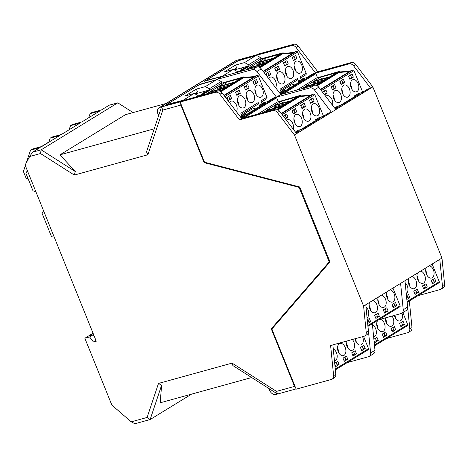 <?xml version="1.0" encoding="UTF-8"?>
<svg xmlns="http://www.w3.org/2000/svg" width="468" height="468" viewBox="0 0 468 468"><rect width="100%" height="100%" fill="white"/><g stroke="black" fill="none" stroke-linecap="round" stroke-linejoin="round"><path stroke-width="0.7" d="M386.691 323.487A6.318 3.99 74.6 0 0 385.404 318.825M385.445 317.877A6.318 3.99 74.6 0 0 387.059 324.067A6.318 3.99 74.6 0 0 391.283 326.266A6.318 3.99 74.6 0 0 391.944 325.974A6.318 3.99 74.6 0 0 391.991 316.07M402.843 312.606L407.704 324.634A0.948 0.725 -121.5 0 1 407.488 325.64L374.54 345.846M373.657 336.995A6.318 3.99 74.6 0 0 373.868 336.942A6.318 3.99 74.6 0 0 374.529 336.656A6.318 3.99 74.6 0 0 376.243 330.706A6.318 3.99 74.6 0 0 372.458 324.956M377.904 320.258A6.318 3.99 74.6 0 0 377.436 327.711A6.318 3.99 74.6 0 0 382.578 331.607A6.318 3.99 74.6 0 0 383.239 331.315A6.318 3.99 74.6 0 0 384.784 324.611A6.318 3.99 74.6 0 0 380.139 319.346M394.343 315.42A6.318 3.99 74.6 0 0 399.994 320.925A6.318 3.99 74.6 0 0 400.655 320.639A6.318 3.99 74.6 0 0 401.959 313.145M394.389 326.646L395.682 329.841L392.196 331.976L390.909 328.782L394.389 326.646M403.1 321.305L404.387 324.5L400.906 326.635L399.613 323.446L403.1 321.305M385.685 331.987L386.972 335.176L383.491 337.317L382.198 334.123L385.685 331.987M373.879 339.224L376.974 337.329L378.267 340.517L374.78 342.652L374.037 340.815M378.267 340.517L375.693 340.932M374.406 341.722L376.295 340.564L375.383 338.305M376.699 324.166A6.318 3.99 -105.4 0 1 377.986 328.829M394.91 315.268A6.318 3.99 -105.4 0 1 395.401 318.146M395.682 329.841L393.108 330.256M391.821 331.046L393.711 329.881L392.798 327.623M404.387 324.5L401.819 324.915M400.526 325.705L402.421 324.546L401.509 322.282M386.972 335.176L384.404 335.597M383.111 336.387L385.006 335.223L384.093 332.964M440.967 289.224L443.143 287.89A4.75 3.621 -121.5 0 0 444.6 284.409L441.967 258.02L439.791 259.36L442.424 285.749A4.75 3.621 58.5 0 1 440.967 289.224A4.75 3.621 58.5 0 1 440.248 289.534L417.965 295.688M407.16 302.316L409.816 328.928A4.75 3.621 58.5 0 1 408.359 332.403A4.75 3.621 58.5 0 1 407.64 332.713L386.387 338.58M438.925 282.807A0.948 0.725 -121.5 0 0 439.282 281.742L432.134 264.051M367.977 326.348L370.627 352.954A4.75 3.621 58.5 0 1 369.176 356.435L373.528 353.761A4.75 3.621 -121.5 0 0 374.979 350.286L372.329 323.675M404.96 280.718L400.608 283.386L403.24 309.775A4.75 3.621 58.5 0 1 401.784 313.256L406.136 310.582A4.75 3.621 -121.5 0 0 407.593 307.107L404.96 280.718L439.791 259.36M418.269 280.595A6.318 3.99 74.6 0 0 416.982 275.933M417.555 272.996A6.318 3.99 74.6 0 0 418.047 280.186A6.318 3.99 74.6 0 0 422.861 283.374A6.318 3.99 74.6 0 0 423.522 283.081A6.318 3.99 74.6 0 0 425.102 276.5A6.318 3.99 74.6 0 0 420.592 271.13M406.253 293.67A6.318 3.99 74.6 0 0 407.92 288.534A6.318 3.99 74.6 0 0 405.171 282.789M408.845 278.337A6.318 3.99 74.6 0 0 409.342 285.527A6.318 3.99 74.6 0 0 414.157 288.709A6.318 3.99 74.6 0 0 414.818 288.423A6.318 3.99 74.6 0 0 416.391 281.841A6.318 3.99 74.6 0 0 411.887 276.471M426.26 267.655A6.318 3.99 74.6 0 0 426.757 274.845A6.318 3.99 74.6 0 0 431.572 278.033A6.318 3.99 74.6 0 0 432.233 277.74A6.318 3.99 74.6 0 0 433.807 271.159A6.318 3.99 74.6 0 0 429.302 265.789M425.968 283.754L427.261 286.942L423.774 289.084L422.487 285.889L425.968 283.754M434.678 278.413L435.965 281.607L432.485 283.743L431.192 280.548L434.678 278.413M417.263 289.095L418.55 292.284L415.069 294.419L413.776 291.231L417.263 289.095M406.458 295.723L408.552 294.436L409.845 297.625L406.832 299.473M409.845 297.625L407.271 298.04M406.721 298.379L407.874 297.671L406.961 295.413M408.277 281.274A6.318 3.99 -105.4 0 1 409.564 285.936M425.693 270.592A6.318 3.99 -105.4 0 1 426.98 275.254M427.261 286.942L424.687 287.358M423.4 288.148L425.289 286.989L424.377 284.731M435.965 281.607L433.397 282.023M432.11 282.812L434 281.648L433.087 279.39M418.55 292.284L415.982 292.699M414.695 293.489L416.584 292.33L415.672 290.072M399.742 306.838A0.948 0.725 -121.5 0 0 400.099 305.774L392.95 288.083M401.784 313.256A4.75 3.621 58.5 0 1 401.064 313.566L378.776 319.72M369.176 356.435A4.75 3.621 58.5 0 1 368.451 356.745L347.197 362.612M368.164 349.731A0.948 0.725 -121.5 0 0 368.521 348.666L363.56 336.398M367.07 317.702A6.318 3.99 74.6 0 0 368.731 312.565A6.318 3.99 74.6 0 0 365.982 306.821M369.661 302.369A6.318 3.99 74.6 0 0 370.153 309.553A6.318 3.99 74.6 0 0 374.973 312.741A6.318 3.99 74.6 0 0 375.634 312.454A6.318 3.99 74.6 0 0 377.208 305.873A6.318 3.99 74.6 0 0 372.703 300.503M387.077 291.687A6.318 3.99 74.6 0 0 387.568 298.876A6.318 3.99 74.6 0 0 392.389 302.065A6.318 3.99 74.6 0 0 393.05 301.772A6.318 3.99 74.6 0 0 394.623 295.191A6.318 3.99 74.6 0 0 390.119 289.821M378.366 297.028A6.318 3.99 74.6 0 0 378.864 304.218A6.318 3.99 74.6 0 0 383.678 307.4A6.318 3.99 74.6 0 0 384.339 307.113A6.318 3.99 74.6 0 0 385.919 300.532A6.318 3.99 74.6 0 0 381.408 295.162M386.784 307.786L388.071 310.974L384.591 313.11L383.304 309.921L386.784 307.786M395.495 302.445L396.782 305.633L393.301 307.774L392.008 304.58L395.495 302.445M378.08 313.127L379.367 316.315L375.88 318.451L374.593 315.262L378.08 313.127M367.269 319.749L369.369 318.468L370.656 321.656L367.643 323.505M370.656 321.656L368.088 322.072M367.538 322.411L368.69 321.703L367.778 319.439M364.777 335.948L366.953 334.614A4.75 3.621 -121.5 0 0 368.404 331.139L365.777 304.75L363.601 306.084L366.228 332.473A4.75 3.621 58.5 0 1 364.777 335.948A4.75 3.621 58.5 0 1 364.057 336.264L330.613 345.495L333.62 375.652A4.75 3.621 58.5 0 1 332.163 379.127L334.345 377.793A4.75 3.621 -121.5 0 0 335.796 374.318L332.865 344.875M347.508 347.519A6.318 3.99 74.6 0 0 346.221 342.857M346.384 341.143A6.318 3.99 74.6 0 0 347.654 347.759A6.318 3.99 74.6 0 0 352.1 350.298A6.318 3.99 74.6 0 0 352.761 350.005A6.318 3.99 74.6 0 0 352.31 339.505M334.474 361.027A6.318 3.99 74.6 0 0 334.684 360.974A6.318 3.99 74.6 0 0 335.345 360.688A6.318 3.99 74.6 0 0 337.054 354.732A6.318 3.99 74.6 0 0 333.274 348.988M339.364 343.746A6.318 3.99 74.6 0 0 338.031 351.152A6.318 3.99 74.6 0 0 343.389 355.633A6.318 3.99 74.6 0 0 344.056 355.347A6.318 3.99 74.6 0 0 345.39 347.94A6.318 3.99 74.6 0 0 340.025 343.459A6.318 3.99 74.6 0 0 339.364 343.746M355.031 338.756A6.318 3.99 74.6 0 0 360.805 344.957A6.318 3.99 74.6 0 0 361.471 344.664A6.318 3.99 74.6 0 0 362.583 336.667M355.206 350.678L356.493 353.866L353.012 356.008L351.725 352.813L355.206 350.678M363.911 345.337L365.204 348.531L361.717 350.667L360.43 347.472L363.911 345.337M346.495 356.019L347.788 359.208L344.302 361.343L343.015 358.155L346.495 356.019M334.696 363.256L337.791 361.36L339.078 364.549L335.597 366.684L334.854 364.847M339.078 364.549L336.51 364.964M335.223 365.754L337.112 364.595L336.2 362.337M337.51 348.198A6.318 3.99 -105.4 0 1 338.797 352.86M355.475 338.633A6.318 3.99 -105.4 0 1 356.212 342.178M356.493 353.866L353.925 354.282M352.638 355.072L354.528 353.913L353.615 351.655M365.204 348.531L362.63 348.947M361.343 349.736L363.232 348.572L362.32 346.314M347.788 359.208L345.214 359.623M343.927 360.413L345.817 359.254L344.904 356.996M195.94 96.964L198.221 95.566L194.179 93.46L185.188 95.946L196.332 89.107L205.323 86.627L209.366 88.733L221.212 81.473L217.17 79.361L252.445 69.621A4.75 3.621 58.5 0 1 256.938 71.569L276.459 97.163L309.898 87.925A4.75 3.621 58.5 0 1 314.391 89.874L331.473 112.273L296.642 133.632L279.56 111.238A4.75 3.621 -121.5 0 0 275.067 109.29L241.628 118.521L222.107 92.927L219.931 94.261A4.75 3.621 58.5 0 0 215.438 92.313L180.157 102.059L204.089 161.29A1.579 1.205 58.5 0 0 205.282 162.414L299.742 186.989L329.998 261.887L272.37 328.46A1.579 1.205 58.5 0 0 272.23 329.946L296.162 389.183L331.443 379.443A4.75 3.621 58.5 0 0 332.163 379.127M311.436 283.333L311.296 282.982M222.107 92.927A4.75 3.621 -121.5 0 0 217.614 90.979L182.339 100.725L194.179 93.46M253.732 77.085L243.342 77.91L243.108 77.325L221.042 83.421L201.427 95.449M224.938 82.625L240.868 78.226L234.38 82.204L218.451 86.603L224.938 82.625L226.617 84.334M220.258 91.342L243.108 77.325M209.74 91.944L217.404 87.247L233.333 82.848L225.67 87.545L210.003 91.868M206.148 94.15L208.693 92.582L224.628 88.183L219.808 91.143M220.849 91.705L243.342 77.91M228.004 100.38L229.893 99.222L228.84 96.613L226.945 97.771M229.841 99.087L231.625 98.596L228.144 100.731L226.857 97.543L230.338 95.408L231.625 98.596M228.84 96.613L227.992 96.847M262.033 103.656L260.916 100.901L266.924 97.215L258.371 76.044L224.892 96.578M257.622 104.329A1.579 1.205 -121.5 0 0 257.862 104.229A1.579 1.205 -121.5 0 0 258.219 102.556L259.769 106.4M241.915 115.994L240.804 113.238L258.219 102.556M261.401 96.987A6.318 3.99 74.6 0 0 262.735 89.581A6.318 3.99 74.6 0 0 257.377 85.094A6.318 3.99 74.6 0 0 256.71 85.387A6.318 3.99 74.6 0 0 255.376 92.793A6.318 3.99 74.6 0 0 260.734 97.274A6.318 3.99 74.6 0 0 261.401 96.987M252.691 102.328A6.318 3.99 74.6 0 0 254.03 94.922A6.318 3.99 74.6 0 0 248.666 90.435A6.318 3.99 74.6 0 0 248.005 90.722A6.318 3.99 74.6 0 0 246.665 98.128A6.318 3.99 74.6 0 0 252.03 102.615A6.318 3.99 74.6 0 0 252.691 102.328M236.445 111.723A6.318 3.99 74.6 0 0 236.141 104.452A6.318 3.99 74.6 0 0 231.25 101.117A6.318 3.99 74.6 0 0 230.589 101.404A6.318 3.99 74.6 0 0 229.478 102.591M243.986 107.663A6.318 3.99 74.6 0 0 245.32 100.257A6.318 3.99 74.6 0 0 239.961 95.776A6.318 3.99 74.6 0 0 239.294 96.063A6.318 3.99 74.6 0 0 237.96 103.469A6.318 3.99 74.6 0 0 243.319 107.956A6.318 3.99 74.6 0 0 243.986 107.663M236.855 95.39L235.562 92.202L239.049 90.067L240.336 93.255L236.855 95.39M245.56 90.055L244.273 86.861L247.753 84.726L249.04 87.914L245.56 90.055M254.27 84.714L252.977 81.52L256.464 79.384L257.751 82.579L254.27 84.714M255.967 83.07L257.751 82.579M254.124 84.363L256.019 83.199L254.961 80.59L253.071 81.754M254.112 80.824L254.961 80.59M256.148 94.495A6.318 3.99 74.6 0 0 254.861 89.838M221.025 83.433L243.98 76.793L221.013 83.403M253.82 77.033L243.43 77.852L243.196 77.273M198.221 95.566L198.502 96.262M200.234 95.782L209.834 89.891L195.127 93.957M209.366 88.733L209.834 89.891M221.212 81.473L221.797 82.918M238.733 105.177A6.318 3.99 74.6 0 0 237.446 100.515M223.956 95.349L255.897 75.757L257.312 75.371A0.948 0.725 58.5 0 1 258.371 76.044M261.91 101.743L261.495 102.334M266.924 97.215A1.579 1.205 58.5 0 1 266.573 98.888L261.39 102.065M254.604 76.553L244.214 77.372L243.98 76.793M322.429 116.824L328.296 113.227A3.159 2.41 -121.5 0 1 328.776 113.016L331.473 112.273L335.825 109.606L318.743 87.206A4.75 3.621 -121.5 0 0 314.25 85.258L280.812 94.489L261.296 68.895A4.75 3.621 -121.5 0 0 256.803 66.947L221.522 76.693L233.362 69.428L224.371 71.914L235.521 65.075L236.691 67.977L233.883 69.703M321.077 117.199L323.347 115.807A1.579 1.205 58.5 0 1 323.458 116.193M323.347 115.807L314.794 94.635L282.163 114.648M281.473 113.742L313.73 93.963A0.948 0.725 58.5 0 1 314.794 94.635M313.73 93.963L312.314 94.355L281.227 113.42M311.021 95.144L300.637 95.963L300.403 95.384L277.448 102.024M243.775 117.93L276.693 97.742L278.214 101.515M276.693 97.742A0.632 0.48 -121.5 0 0 275.985 97.291L273.762 97.906A3.159 2.41 -121.5 0 0 273.283 98.116L267.409 101.714M263.519 102.79A1.579 1.205 -121.5 0 0 263.279 102.896L260.664 104.499A1.579 1.205 58.5 0 1 260.904 104.393L263.519 102.79L267.667 101.644L273.762 97.906M260.278 106.09A1.579 1.205 58.5 0 1 260.664 104.499M247.385 113.999L264.578 103.451A3.159 2.41 -121.5 0 1 265.058 103.247L260.904 104.393M240.429 116.953A1.579 1.205 58.5 0 1 240.64 116.778A1.579 1.205 58.5 0 1 240.88 116.672L245.027 115.526A3.159 2.41 -121.5 0 0 244.548 115.736L241.108 117.842M265.058 103.247L247.642 113.929L243.489 115.075A1.579 1.205 -121.5 0 0 243.249 115.175L240.64 116.778M310.237 95.624L299.853 96.449L299.619 95.864L277.43 101.995M299.619 95.864L300.403 95.384M299.853 96.449L300.637 95.963M314.748 121.534A1.579 1.205 -121.5 0 0 314.636 121.148L314.783 121.51M317.819 115.578A6.318 3.99 74.6 0 0 319.158 108.172A6.318 3.99 74.6 0 0 313.794 103.685A6.318 3.99 74.6 0 0 313.133 103.978A6.318 3.99 74.6 0 0 311.799 111.384A6.318 3.99 74.6 0 0 317.158 115.865A6.318 3.99 74.6 0 0 317.819 115.578M309.114 120.919A6.318 3.99 74.6 0 0 310.448 113.513A6.318 3.99 74.6 0 0 305.089 109.026A6.318 3.99 74.6 0 0 304.422 109.319A6.318 3.99 74.6 0 0 303.089 116.725A6.318 3.99 74.6 0 0 308.453 121.206A6.318 3.99 74.6 0 0 309.114 120.919M293.296 129.244A6.318 3.99 74.6 0 0 292.231 122.429A6.318 3.99 74.6 0 0 287.674 119.709A6.318 3.99 74.6 0 0 287.007 119.995A6.318 3.99 74.6 0 0 286.527 120.37M300.403 126.255A6.318 3.99 74.6 0 0 301.743 118.849A6.318 3.99 74.6 0 0 296.379 114.367A6.318 3.99 74.6 0 0 295.717 114.654A6.318 3.99 74.6 0 0 294.384 122.06A6.318 3.99 74.6 0 0 299.742 126.547A6.318 3.99 74.6 0 0 300.403 126.255M293.272 113.987L291.985 110.793L295.466 108.658L296.753 111.846L293.272 113.987M283.292 116.128L286.761 113.999L288.048 117.187L285.357 118.837M301.983 108.646L300.69 105.452L304.177 103.317L305.464 106.511L301.983 108.646M310.688 103.305L309.401 100.111L312.881 97.976L314.174 101.17L310.688 103.305M312.384 101.661L314.174 101.17M310.547 102.954L312.437 101.796L311.384 99.181L309.494 100.345M310.536 99.415L311.384 99.181M281.362 101.217L297.291 96.817L290.803 100.796L274.868 105.195L281.362 101.217L283.035 102.925M277.389 109.5L299.532 95.917L277.465 102.012L257.85 114.046M266.163 110.536L273.827 105.838L289.756 101.439L282.093 106.137L266.427 110.466M262.566 112.741L265.116 111.179L281.046 106.78L276.892 109.325M310.149 95.683L299.766 96.502L299.532 95.917M285.129 118.539L286.317 117.813L285.258 115.204L283.438 116.321M286.264 117.684L288.048 117.187M295.15 123.768A6.318 3.99 74.6 0 0 293.863 119.106M302.574 113.765A6.318 3.99 -105.4 0 1 303.861 118.427M278.027 109.834L299.766 96.502M301.1 77.711L300.678 78.302M301.216 79.63L300.099 76.869L306.113 73.183A1.579 1.205 58.5 0 1 305.756 74.857L300.573 78.033M306.113 73.183L297.554 52.012L264.075 72.546M263.385 71.645L296.496 51.34A0.948 0.725 58.5 0 1 297.554 52.012M296.496 51.34L295.08 51.732L263.139 71.317M293.787 52.521L283.403 53.34L283.169 52.761L260.98 58.892L260.395 57.441L256.353 55.329L291.634 45.589A4.75 3.621 58.5 0 1 296.127 47.537L315.643 73.131L349.087 63.894A4.75 3.621 58.5 0 1 353.574 65.842L370.656 88.241L335.825 109.606M361.612 92.799L367.485 89.195A3.159 2.41 -121.5 0 1 367.965 88.984L370.656 88.241L372.832 86.908L441.967 258.02M360.261 93.167L362.53 91.775A1.579 1.205 58.5 0 1 362.641 92.161M362.53 91.775L353.978 70.604L321.346 90.617M320.656 89.716L352.919 69.931A0.948 0.725 58.5 0 1 353.978 70.604M352.919 69.931L351.503 70.323L320.41 89.388M350.204 71.113L339.821 71.937L339.587 71.352L316.631 77.992M282.959 93.898L315.877 73.71L317.403 77.483M315.877 73.71A0.632 0.48 -121.5 0 0 315.169 73.26L312.946 73.874A3.159 2.41 -121.5 0 0 312.466 74.084L306.599 77.682M292.915 53.059L282.532 53.878L282.298 53.299L260.226 59.389L240.611 71.423M264.122 58.594L280.057 54.194L273.564 58.172L257.634 62.572L264.122 58.594L265.801 60.302M259.442 67.31L282.298 53.299M248.923 67.913L256.587 63.215L272.522 58.816L264.859 63.513L249.192 67.842M245.331 70.118L247.882 68.556L263.812 64.157L258.991 67.111M260.032 67.673L282.532 53.878M267.187 76.354L269.077 75.19L268.024 72.581L266.134 73.739M269.024 75.061L270.814 74.564L267.327 76.699L266.04 73.511L269.521 71.376L270.814 74.564M268.024 72.581L267.175 72.815M296.806 80.303A1.579 1.205 -121.5 0 0 297.045 80.198A1.579 1.205 -121.5 0 0 297.402 78.525L298.958 82.368M281.104 91.962L279.987 89.207L297.402 78.525M300.585 72.955A6.318 3.99 74.6 0 0 301.918 65.549A6.318 3.99 74.6 0 0 296.56 61.062A6.318 3.99 74.6 0 0 295.899 61.355A6.318 3.99 74.6 0 0 294.559 68.761A6.318 3.99 74.6 0 0 299.924 73.242A6.318 3.99 74.6 0 0 300.585 72.955M291.874 78.296A6.318 3.99 74.6 0 0 293.214 70.89A6.318 3.99 74.6 0 0 287.849 66.403A6.318 3.99 74.6 0 0 287.188 66.696A6.318 3.99 74.6 0 0 285.854 74.102A6.318 3.99 74.6 0 0 291.213 78.583A6.318 3.99 74.6 0 0 291.874 78.296M275.629 87.692A6.318 3.99 74.6 0 0 275.324 80.42A6.318 3.99 74.6 0 0 270.434 77.085A6.318 3.99 74.6 0 0 269.773 77.372A6.318 3.99 74.6 0 0 268.661 78.56M283.169 83.637A6.318 3.99 74.6 0 0 284.503 76.231A6.318 3.99 74.6 0 0 279.144 71.744A6.318 3.99 74.6 0 0 278.483 72.037A6.318 3.99 74.6 0 0 277.144 79.443A6.318 3.99 74.6 0 0 282.508 83.924A6.318 3.99 74.6 0 0 283.169 83.637M276.038 71.364L274.745 68.17L278.232 66.035L279.519 69.223L276.038 71.364M284.743 66.023L283.456 62.829L286.937 60.694L288.229 63.888L284.743 66.023M293.454 60.682L292.167 57.494L295.647 55.353L296.934 58.547L293.454 60.682M295.15 59.038L296.934 58.547M293.313 60.331L295.203 59.173L294.15 56.564L292.254 57.722M293.301 56.798L294.15 56.564M295.331 70.469A6.318 3.99 74.6 0 0 294.044 65.807M260.208 59.401L283.169 52.761M293.003 53.007L282.619 53.826L282.385 53.241M235.129 72.938L237.405 71.54L237.685 72.23M237.767 72.207L247.367 66.321L249.023 65.865L239.423 71.75M249.023 65.865L248.555 64.701L260.395 57.441M260.98 58.892L260.196 59.372M277.916 81.145A6.318 3.99 74.6 0 0 276.629 76.483M282.619 53.826L283.403 53.34M237.405 71.54L233.362 69.428M235.521 65.075L244.512 62.595L258.529 53.995L293.81 44.255A4.75 3.621 -121.5 0 1 298.303 46.203L296.127 47.537M205.323 86.627L221.522 76.693M180.157 102.059L182.339 100.725M88.721 117.749L90.09 113.648L91.833 112.583L101.497 109.916L109.161 105.212L117.79 102.831L41.161 149.824L40.488 153.527L29.654 156.517L25.108 165.064L96.279 341.219L93.448 342.003L89.593 336.942L84.854 338.247L111.858 405.083L131.215 421.838L147.116 417.444L150.134 419.539L191.576 394.126M131.215 421.838L134.907 423.745L150.134 419.539L161.612 385.24L160.179 402.802L251.661 377.536M93.05 333.222L84.854 338.247M93.126 333.415L89.043 335.919L93.073 334.807L89.593 336.942M180.712 103.428L180.859 105.089L204.118 162.653L204.832 162.209M180.572 101.808L160.021 107.324L236.65 60.331A5.686 4.335 -121.5 0 0 235.79 60.705L159.161 107.698A5.686 4.335 58.5 0 1 160.021 107.324M182.35 100.714L180.56 101.655M221.534 76.682L216.28 79.812M255.469 55.78L238.428 60.43L204.469 81.257L221.487 76.553M236.65 60.331L257.184 54.662L255.446 55.727M272.692 328.086L271.264 328.852L294.518 386.41L295.507 387.557M161.612 385.24L158.5 383.427L232.069 363.11L232.853 365.566L268.907 388.516L269.673 390.4A5.686 4.335 58.5 0 0 276.026 394.448L296.057 388.92M158.5 383.427L147.116 417.444M40.488 153.527L74.313 175.061L147.888 154.744L162.835 110.068L180.859 105.089M204.118 162.653L299.105 187.364L329.22 261.899L271.264 328.852M232.069 363.11L276.5 391.388L294.518 386.41M95.975 340.452L93.448 342.003M94.384 336.521L93.073 334.807M166.052 103.475L125.447 114.683L59.992 154.826L75.272 171.534L41.161 149.824L32.532 152.205L29.654 156.517M32.532 152.205L40.195 147.508L30.531 150.175L32.274 149.111L41.939 146.437L59.787 135.492L50.123 138.159L51.866 137.095L61.53 134.427L80.163 122.996L70.498 125.664L72.242 124.599L81.906 121.926L99.754 110.98L90.09 113.648M117.79 102.831L133.093 112.572M59.992 154.826L154.229 128.805M162.835 110.068L161.559 106.903L146.513 151.86L147.888 154.744M158.646 115.602L157.886 113.718A5.686 4.335 58.5 0 1 159.161 107.698M182.298 100.585L165.286 105.282L199.339 84.69M216.257 79.759L199.245 84.456M203.486 93.231A5.686 4.335 -121.5 0 0 203.954 91.517M75.272 171.534L74.313 175.061M241.277 70.054A5.686 4.335 -121.5 0 0 241.763 67.866M25.348 165.66L23.4 171.487L26.448 179.028L28.057 178.583M26.302 162.823L30.531 150.175M35.896 191.763L32.982 190.78L25.81 173.025L27.425 170.797M53.691 235.802L51.427 236.428L41.98 213.051L43.6 210.816M48.754 142.26L50.123 138.159M41.4 146.589L48.83 142.032M69.129 129.765L70.498 125.664M299.725 186.984L299.105 187.364M272.657 327.998L310.939 283.778L329.22 261.899M276.5 391.388L277.565 394.027L268.907 388.516M408.359 332.403L410.535 331.069A4.75 3.621 -121.5 0 0 411.992 327.588L409.336 300.977M372.832 86.908L355.756 64.508A4.75 3.621 -121.5 0 0 351.263 62.56L317.819 71.797L298.303 46.203M365.777 304.75L400.608 283.386M363.601 306.084L294.466 134.971L296.642 133.632M280.812 94.489L276.459 97.163M367.965 88.984L361.869 92.722L357.716 93.869A1.579 1.205 -121.5 0 0 357.476 93.974L354.867 95.577A1.579 1.205 58.5 0 1 355.107 95.472L359.254 94.325A3.159 2.41 -121.5 0 0 358.775 94.536L341.581 105.078M334.632 108.032A1.579 1.205 58.5 0 1 334.836 107.862A1.579 1.205 58.5 0 1 335.076 107.757L339.23 106.61A3.159 2.41 -121.5 0 0 338.75 106.815L335.31 108.927M359.254 94.325L341.839 105.007L337.691 106.154A1.579 1.205 -121.5 0 0 337.451 106.259L334.836 107.862M354.481 97.168A1.579 1.205 58.5 0 1 354.867 95.577M317.819 71.797L315.643 73.131M219.931 94.261L239.452 119.855L272.891 110.623A4.75 3.621 58.5 0 1 277.384 112.572L294.466 134.971M241.628 118.521L239.452 119.855M315.297 121.2A1.579 1.205 58.5 0 1 315.678 119.609A1.579 1.205 58.5 0 1 315.918 119.504L320.071 118.357L302.656 129.039L298.502 130.186A1.579 1.205 -121.5 0 0 298.262 130.285L295.653 131.888A1.579 1.205 58.5 0 1 295.893 131.789L300.041 130.642A3.159 2.41 -121.5 0 0 299.561 130.847L296.127 132.959M328.776 113.016L322.68 116.754L318.532 117.901A1.579 1.205 -121.5 0 0 318.293 118.006L315.678 119.609M320.071 118.357A3.159 2.41 -121.5 0 0 319.591 118.568L302.398 129.109M244.512 62.595L248.555 64.701M247.367 66.321L234.31 69.925M245.817 67.269L245.062 66.953M222.13 76.319L205.984 80.484L237.855 60.939L255.744 55.704M205.984 80.484L206.113 80.8M196.332 89.107L197.508 92.009L194.7 93.729M206.634 91.301L205.879 90.985M216.555 79.736L198.672 84.971L166.801 104.516L166.93 104.832M198.584 96.238L208.184 90.347M166.801 104.516L182.947 100.351M285.334 71.148A6.318 3.99 -105.4 0 1 286.621 75.804M277.735 69.72L279.519 69.223M275.898 71.013L277.787 69.849L276.734 67.24L274.839 68.398M275.886 67.474L276.734 67.24M286.439 64.379L288.229 63.888M284.602 65.672L286.492 64.514L285.439 61.899L283.549 63.063M285.439 61.899L284.591 62.133M295.384 84.562L295.15 83.983L291.137 85.094L280.87 91.389M293.688 85.603L293.243 84.509M288.838 86.504L289.505 88.165M287.709 87.188L288.382 88.856M284.784 90.459L284.304 89.277M290.722 84.076L291.137 85.094M266.263 62.653L257.605 65.046L256.838 64.291L256.587 63.215M257.605 65.046L257.874 65.426M248.128 69.627L247.882 68.556M349.339 71.651L338.949 72.47L338.715 71.891L316.649 77.981L297.034 90.014M320.545 77.185L336.474 72.786L329.987 76.764L314.057 81.163L320.545 77.185L322.224 78.893M316.573 85.468L338.715 71.891M305.347 86.504L313.01 81.806L328.94 77.407L321.276 82.105L305.61 86.434M301.755 88.709L304.299 87.147L320.235 82.748L316.081 85.293M317.21 85.802L338.949 72.47M324.318 94.507L325.5 93.781L324.447 91.172L322.622 92.29M325.447 93.653L327.231 93.155L324.54 94.805M324.447 91.172L323.599 91.406M322.475 92.097L325.944 89.967L327.231 93.155M353.937 97.502A1.579 1.205 -121.5 0 0 353.826 97.116L353.972 97.484M357.008 91.547A6.318 3.99 74.6 0 0 358.342 84.141A6.318 3.99 74.6 0 0 352.977 79.659A6.318 3.99 74.6 0 0 352.316 79.946A6.318 3.99 74.6 0 0 350.982 87.352A6.318 3.99 74.6 0 0 356.341 91.833A6.318 3.99 74.6 0 0 357.008 91.547M348.297 96.888A6.318 3.99 74.6 0 0 349.631 89.482A6.318 3.99 74.6 0 0 344.272 84.995A6.318 3.99 74.6 0 0 343.611 85.287A6.318 3.99 74.6 0 0 342.272 92.693A6.318 3.99 74.6 0 0 347.636 97.174A6.318 3.99 74.6 0 0 348.297 96.888M332.479 105.212A6.318 3.99 74.6 0 0 331.414 98.397A6.318 3.99 74.6 0 0 326.857 95.677A6.318 3.99 74.6 0 0 326.196 95.963A6.318 3.99 74.6 0 0 325.71 96.338M339.587 102.229A6.318 3.99 74.6 0 0 340.926 94.823A6.318 3.99 74.6 0 0 335.562 90.336A6.318 3.99 74.6 0 0 334.901 90.628A6.318 3.99 74.6 0 0 333.567 98.034A6.318 3.99 74.6 0 0 338.926 102.515A6.318 3.99 74.6 0 0 339.587 102.229M332.455 89.955L331.168 86.761L334.649 84.626L335.942 87.82L332.455 89.955M341.166 84.614L339.879 81.426L343.36 79.285L344.647 82.479L341.166 84.614M349.871 79.273L348.584 76.085L352.065 73.95L353.358 77.138L349.871 79.273M351.567 77.629L353.358 77.138M349.731 78.922L351.626 77.764L350.567 75.155L348.678 76.313M349.719 75.389L350.567 75.155M351.749 89.06A6.318 3.99 74.6 0 0 350.462 84.398M349.42 71.598L339.037 72.417L338.803 71.838L316.62 77.963M334.333 99.737A6.318 3.99 74.6 0 0 333.046 95.08M339.037 72.417L339.821 71.937M338.803 71.838L339.587 71.352M299.467 82.058A1.579 1.205 58.5 0 1 299.853 80.467A1.579 1.205 58.5 0 1 300.093 80.361L304.241 79.215L286.825 89.897L282.678 91.044A1.579 1.205 -121.5 0 0 282.438 91.143L279.823 92.746A1.579 1.205 58.5 0 1 280.063 92.646L284.211 91.5A3.159 2.41 -121.5 0 0 283.731 91.705L280.297 93.816M312.946 73.874L306.85 77.612L302.702 78.759A1.579 1.205 -121.5 0 0 302.463 78.864L299.853 80.467M304.241 79.215A3.159 2.41 -121.5 0 0 303.761 79.425L286.568 89.967M341.757 89.739A6.318 3.99 -105.4 0 1 343.044 94.396M334.152 88.312L335.942 87.82M332.315 89.604L334.205 88.446L333.152 85.831L331.262 86.995M332.303 86.065L333.152 85.831M342.863 82.971L344.647 82.479M341.026 84.263L342.915 83.105L341.862 80.49L339.967 81.654M341.862 80.49L341.014 80.73M322.68 81.245L314.028 83.637L313.256 82.883L313.01 81.806M314.028 83.637L314.291 84.018M304.551 88.224L304.299 87.147M301.837 108.295L303.732 107.131L302.673 104.522L301.825 104.756M303.679 107.002L305.464 106.511M302.673 104.522L300.784 105.686M293.12 110.097L293.968 109.863L295.021 112.472L293.132 113.636M294.969 112.343L296.753 111.846M293.968 109.863L292.079 111.021M285.258 115.204L284.409 115.438M312.565 113.086A6.318 3.99 74.6 0 0 311.279 108.43M283.497 105.277L274.839 107.669L274.072 106.915L273.827 105.838M274.839 107.669L275.108 108.049M265.362 112.25L265.116 111.179M254.504 109.635L254.06 108.541M249.649 110.53L250.321 112.197M248.526 111.22L249.198 112.882M245.601 114.49L245.121 113.309M256.195 108.594L255.961 108.014L251.948 109.12L241.681 115.421M251.538 108.108L251.948 109.12M243.43 77.852L244.214 77.372M246.15 95.174A6.318 3.99 -105.4 0 1 247.437 99.836M238.545 93.752L240.336 93.255M236.709 95.039L238.604 93.881L237.545 91.272L235.656 92.43M236.697 91.506L237.545 91.272M247.256 88.411L249.04 87.914M245.419 89.704L247.309 88.54L246.256 85.931L244.366 87.089M246.256 85.931L245.407 86.165M227.074 86.685L218.421 89.072L217.649 88.317L217.404 87.247M218.421 89.072L218.685 89.458M208.944 93.658L208.693 92.582M379.086 304.627A6.318 3.99 74.6 0 0 377.799 299.965M375.506 317.52L377.395 316.362L376.483 314.104M379.367 316.315L376.793 316.731M388.071 310.974L385.503 311.39M384.216 312.179L386.106 311.021L385.193 308.763M392.921 306.838L394.816 305.68L393.898 303.422M396.782 305.633L394.208 306.049M386.51 294.624A6.318 3.99 -105.4 0 1 387.796 299.286M369.094 305.306A6.318 3.99 -105.4 0 1 370.381 309.962M374.459 345.027L407.704 324.634M407.037 301.521L439.282 281.742M367.848 325.552L400.099 305.774M335.275 369.053L368.521 348.666M241.546 118.416L275.985 97.291M245.027 115.526L241.155 117.901M243.489 115.075L240.88 116.672M301.047 129.484L314.636 121.148M411.992 327.588L409.816 328.928M444.6 284.409L442.424 285.749M318.743 87.206L314.391 89.874M309.898 87.925L314.25 85.258M261.296 68.895L256.938 71.569M252.445 69.621L256.803 66.947M357.716 93.869L355.107 95.472M339.23 106.61L335.357 108.986M337.691 106.154L335.076 107.757M355.756 64.508L353.574 65.842M349.087 63.894L351.263 62.56M291.634 45.589L293.81 44.255M403.24 309.775L407.593 307.107M370.627 352.954L374.979 350.286M366.228 332.473L368.404 331.139M333.62 375.652L335.796 374.318M215.438 92.313L217.614 90.979M272.891 110.623L275.067 109.29M279.56 111.238L277.384 112.572M298.502 130.186L295.893 131.789M318.532 117.901L315.918 119.504M300.041 130.642L296.168 133.017M256.838 64.291L269.129 60.893M258.102 66.877L260.419 66.234M340.23 105.452L353.826 97.116M280.73 94.384L315.169 73.26M282.678 91.044L280.063 92.646M302.702 78.759L300.093 80.361M284.211 91.5L280.338 93.875M313.256 82.883L325.552 79.484M315.555 85.182L316.842 84.825M274.072 106.915L286.363 103.516M276.366 109.214L277.659 108.857M224.201 95.671L257.312 75.371M217.649 88.317L229.946 84.924M218.919 90.903L221.235 90.266M439.072 282.748L407.119 302.34M368.304 349.672L335.357 369.878M280.461 90.371L297.045 80.198M264.906 63.484L249.029 67.866M273.61 58.143L257.739 62.531M321.323 82.076L305.452 86.463M330.034 76.734L314.157 81.122M282.14 106.107L266.269 110.489M290.85 100.766L274.973 105.154M241.272 114.403L257.862 104.229M225.722 87.516L209.845 91.898M234.427 82.175L218.55 86.557M399.883 306.78L367.93 326.371"/></g></svg>
